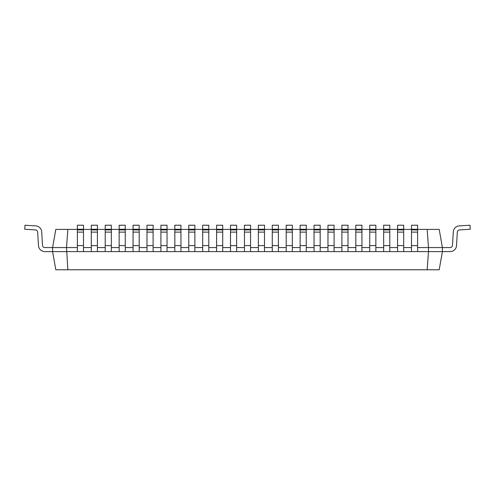 <?xml version="1.0" encoding="UTF-8"?>
<svg xmlns="http://www.w3.org/2000/svg" width="495" height="495" viewBox="0 0 495 495"><rect width="100%" height="100%" fill="white"/><g stroke="black" fill="none" stroke-linecap="round" stroke-linejoin="round"><path stroke-width="0.74" d="M417.625 229.402L439.201 229.402L442.406 247.568L428.484 247.568L428.484 251.608L417.625 251.608L417.625 225.225L411.5 225.225L411.5 229.253L417.625 229.253M417.625 251.608L403.703 251.608L403.703 225.225L397.578 225.225L397.578 229.253L403.703 229.253M403.703 251.608L389.782 251.608L389.782 225.225L383.656 225.225L383.656 229.253L389.782 229.253M389.782 251.608L375.86 251.608L375.86 225.225L369.734 225.225L369.734 229.253L375.86 229.253M375.86 251.608L361.938 251.608L361.938 225.225L355.812 225.225L355.812 229.253L361.938 229.253M361.938 251.608L348.016 251.608L348.016 225.225L341.89 225.225L341.89 229.253L348.016 229.253M348.016 251.608L334.094 251.608L334.094 225.225L327.968 225.225L327.968 229.253L334.094 229.253M334.094 251.608L320.172 251.608L320.172 225.225L314.047 225.225L314.047 229.253L320.172 229.253M320.172 251.608L306.25 251.608L306.25 225.225L300.125 225.225L300.125 229.253L306.25 229.253M306.25 251.608L292.328 251.608L292.328 225.225L286.203 225.225L286.203 229.253L292.328 229.253M292.328 251.608L278.407 251.608L278.407 225.225L272.281 225.225L272.281 229.253L278.407 229.253M278.407 251.608L264.485 251.608L264.485 225.225L258.359 225.225L258.359 229.253L264.485 229.253M264.485 251.608L250.563 251.608L250.563 225.225L244.437 225.225L244.437 229.253L250.563 229.253M250.563 251.608L236.641 251.608L236.641 225.225L230.515 225.225L230.515 229.253L236.641 229.253M236.641 251.608L222.719 251.608L222.719 225.225L216.593 225.225L216.593 229.253L222.719 229.253M222.719 251.608L208.797 251.608L208.797 225.225L202.672 225.225L202.672 229.253L208.797 229.253M208.797 251.608L194.875 251.608L194.875 225.225L188.75 225.225L188.75 229.253L194.875 229.253M194.875 251.608L180.953 251.608L180.953 225.225L174.828 225.225L174.828 229.253L180.953 229.253M180.953 251.608L167.032 251.608L167.032 225.225L160.906 225.225L160.906 229.253L167.032 229.253M167.032 251.608L153.11 251.608L153.11 225.225L146.984 225.225L146.984 229.253L153.11 229.253M153.11 251.608L139.188 251.608L139.188 225.225L133.062 225.225L133.062 229.253L139.188 229.253M139.188 251.608L125.266 251.608L125.266 225.225L119.14 225.225L119.14 229.253L125.266 229.253M125.266 251.608L111.344 251.608L111.344 225.225L105.218 225.225L105.218 229.253L111.344 229.253M111.344 251.608L97.422 251.608L97.422 225.225L91.297 225.225L91.297 229.253L97.422 229.253M97.422 251.608L83.5 251.608L83.5 225.225L77.375 225.225L77.375 229.253L83.5 229.253M83.5 251.608L44.878 251.608A6.404 6.404 0 0 1 38.486 245.594L37.663 232.124A2.364 2.364 0 0 0 35.442 229.909L24.75 229.253L24.997 225.225L35.69 225.881A6.404 6.404 0 0 1 41.691 231.883L42.514 245.347A2.364 2.364 0 0 0 44.878 247.568L52.594 247.568L52.594 251.608L44.878 251.608L52.594 251.608L44.878 251.608L52.594 251.608L44.878 251.608L52.594 251.608L44.878 251.608L52.594 251.608L44.878 251.608L52.594 251.608L44.878 251.608L52.594 251.608L44.878 251.608L52.594 251.608L44.878 251.608L52.594 251.608L44.878 251.608L52.594 251.608L44.878 251.608L52.594 251.608L44.878 251.608L52.594 251.608L44.878 251.608L52.594 251.608L55.799 269.775L67.84 269.775L66.516 247.568L52.594 247.568L55.799 229.402L67.84 229.402L66.516 247.568L77.375 247.568M427.16 229.402L428.484 247.568L417.625 247.568M411.5 247.568L403.703 247.568M397.578 247.568L389.782 247.568M383.656 247.568L375.86 247.568M369.734 247.568L361.938 247.568M355.812 247.568L348.016 247.568M341.89 247.568L334.094 247.568M327.968 247.568L320.172 247.568M314.047 247.568L306.25 247.568M300.125 247.568L292.328 247.568M286.203 247.568L278.407 247.568M272.281 247.568L264.485 247.568M258.359 247.568L250.563 247.568M244.437 247.568L236.641 247.568M230.515 247.568L222.719 247.568M216.593 247.568L208.797 247.568M202.672 247.568L194.875 247.568M188.75 247.568L180.953 247.568M174.828 247.568L167.032 247.568M160.906 247.568L153.11 247.568M146.984 247.568L139.188 247.568M133.062 247.568L125.266 247.568M119.14 247.568L111.344 247.568M105.218 247.568L97.422 247.568M91.297 247.568L83.5 247.568M427.16 269.775L439.201 269.775L442.406 251.608L450.122 251.608A6.404 6.404 0 0 0 456.514 245.594L457.337 232.124A2.364 2.364 0 0 1 459.558 229.909L470.25 229.253L470.003 225.225L459.311 225.881A6.404 6.404 0 0 0 453.309 231.883L452.486 245.347A2.364 2.364 0 0 1 450.122 247.568L442.406 247.568L442.406 251.608L428.484 251.608L427.16 269.775L67.84 269.775M67.84 229.402L77.375 229.402M83.5 229.402L91.297 229.402M97.422 229.402L105.218 229.402M111.344 229.402L119.14 229.402M125.266 229.402L133.062 229.402M139.188 229.402L146.984 229.402M153.11 229.402L160.906 229.402M167.032 229.402L174.828 229.402M180.953 229.402L188.75 229.402M194.875 229.402L202.672 229.402M208.797 229.402L216.593 229.402M222.719 229.402L230.515 229.402M236.641 229.402L244.437 229.402M250.563 229.402L258.359 229.402M264.485 229.402L272.281 229.402M278.407 229.402L286.203 229.402M292.328 229.402L300.125 229.402M306.25 229.402L314.047 229.402M320.172 229.402L327.968 229.402M334.094 229.402L341.89 229.402M348.016 229.402L355.812 229.402M361.938 229.402L369.734 229.402M375.86 229.402L383.656 229.402M389.782 229.402L397.578 229.402M403.703 229.402L411.5 229.402M37.663 232.124A2.364 2.364 0 0 0 35.442 229.909A2.364 2.364 0 0 1 37.663 232.124M24.997 225.225L35.69 225.881L24.997 225.225M42.514 245.347A2.364 2.364 0 0 0 44.878 247.568A2.364 2.364 0 0 1 42.514 245.347A2.364 2.364 0 0 0 44.878 247.568A2.364 2.364 0 0 1 42.514 245.347A2.364 2.364 0 0 0 44.878 247.568A2.364 2.364 0 0 1 42.514 245.347A2.364 2.364 0 0 0 44.878 247.568A2.364 2.364 0 0 1 42.514 245.347A2.364 2.364 0 0 0 44.878 247.568A2.364 2.364 0 0 1 42.514 245.347A2.364 2.364 0 0 0 44.878 247.568A2.364 2.364 0 0 1 42.514 245.347A2.364 2.364 0 0 0 44.878 247.568A2.364 2.364 0 0 1 42.514 245.347A2.364 2.364 0 0 0 44.878 247.568A2.364 2.364 0 0 1 42.514 245.347A2.364 2.364 0 0 0 44.878 247.568A2.364 2.364 0 0 1 42.514 245.347A2.364 2.364 0 0 0 44.878 247.568A2.364 2.364 0 0 1 42.514 245.347A2.364 2.364 0 0 0 44.878 247.568A2.364 2.364 0 0 1 42.514 245.347A2.364 2.364 0 0 0 44.878 247.568A2.364 2.364 0 0 1 42.514 245.347M442.406 251.608L450.122 251.608L442.406 251.608M470.003 225.225L459.311 225.881L470.003 225.225M452.486 245.347A2.364 2.364 0 0 1 450.122 247.568A2.364 2.364 0 0 0 452.486 245.347A2.364 2.364 0 0 1 450.122 247.568A2.364 2.364 0 0 0 452.486 245.347A2.364 2.364 0 0 1 450.122 247.568A2.364 2.364 0 0 0 452.486 245.347A2.364 2.364 0 0 1 450.122 247.568A2.364 2.364 0 0 0 452.486 245.347A2.364 2.364 0 0 1 450.122 247.568A2.364 2.364 0 0 0 452.486 245.347A2.364 2.364 0 0 1 450.122 247.568A2.364 2.364 0 0 0 452.486 245.347A2.364 2.364 0 0 1 450.122 247.568A2.364 2.364 0 0 0 452.486 245.347A2.364 2.364 0 0 1 450.122 247.568A2.364 2.364 0 0 0 452.486 245.347A2.364 2.364 0 0 1 450.122 247.568A2.364 2.364 0 0 0 452.486 245.347A2.364 2.364 0 0 1 450.122 247.568A2.364 2.364 0 0 0 452.486 245.347A2.364 2.364 0 0 1 450.122 247.568A2.364 2.364 0 0 0 452.486 245.347A2.364 2.364 0 0 1 450.122 247.568A2.364 2.364 0 0 0 452.486 245.347M457.337 232.124A2.364 2.364 0 0 1 459.558 229.909A2.364 2.364 0 0 0 457.337 232.124A2.364 2.364 0 0 1 459.558 229.909M77.375 251.608L77.375 229.253M91.297 251.608L91.297 229.253M105.218 251.608L105.218 229.253M119.14 251.608L119.14 229.253M133.062 251.608L133.062 229.253M146.984 251.608L146.984 229.253M160.906 251.608L160.906 229.253M174.828 251.608L174.828 229.253M188.75 251.608L188.75 229.253M202.672 251.608L202.672 229.253M216.593 251.608L216.593 229.253M230.515 251.608L230.515 229.253M244.437 251.608L244.437 229.253M258.359 251.608L258.359 229.253M272.281 251.608L272.281 229.253M286.203 251.608L286.203 229.253M300.125 251.608L300.125 229.253M314.047 251.608L314.047 229.253M327.968 251.608L327.968 229.253M341.89 251.608L341.89 229.253M355.812 251.608L355.812 229.253M369.734 251.608L369.734 229.253M383.656 251.608L383.656 229.253M397.578 251.608L397.578 229.253M411.5 251.608L411.5 229.253M77.375 245.594L83.5 245.594M77.375 232.124L83.5 232.124M77.375 229.909L83.5 229.909M91.297 245.594L97.422 245.594M91.297 232.124L97.422 232.124M91.297 229.909L97.422 229.909M105.218 245.594L111.344 245.594M105.218 232.124L111.344 232.124M105.218 229.909L111.344 229.909M119.14 245.594L125.266 245.594M119.14 232.124L125.266 232.124M119.14 229.909L125.266 229.909M133.062 245.594L139.188 245.594M133.062 232.124L139.188 232.124M133.062 229.909L139.188 229.909M146.984 245.594L153.11 245.594M146.984 232.124L153.11 232.124M146.984 229.909L153.11 229.909M160.906 245.594L167.032 245.594M160.906 232.124L167.032 232.124M160.906 229.909L167.032 229.909M174.828 245.594L180.953 245.594M174.828 232.124L180.953 232.124M174.828 229.909L180.953 229.909M188.75 245.594L194.875 245.594M188.75 232.124L194.875 232.124M188.75 229.909L194.875 229.909M202.672 245.594L208.797 245.594M202.672 232.124L208.797 232.124M202.672 229.909L208.797 229.909M216.593 245.594L222.719 245.594M216.593 232.124L222.719 232.124M216.593 229.909L222.719 229.909M230.515 245.594L236.641 245.594M230.515 232.124L236.641 232.124M230.515 229.909L236.641 229.909M244.437 245.594L250.563 245.594M244.437 232.124L250.563 232.124M244.437 229.909L250.563 229.909M258.359 245.594L264.485 245.594M258.359 232.124L264.485 232.124M258.359 229.909L264.485 229.909M272.281 245.594L278.407 245.594M272.281 232.124L278.407 232.124M272.281 229.909L278.407 229.909M286.203 245.594L292.328 245.594M286.203 232.124L292.328 232.124M286.203 229.909L292.328 229.909M300.125 245.594L306.25 245.594M300.125 232.124L306.25 232.124M300.125 229.909L306.25 229.909M314.047 245.594L320.172 245.594M314.047 232.124L320.172 232.124M314.047 229.909L320.172 229.909M327.968 245.594L334.094 245.594M327.968 232.124L334.094 232.124M327.968 229.909L334.094 229.909M341.89 245.594L348.016 245.594M341.89 232.124L348.016 232.124M341.89 229.909L348.016 229.909M355.812 245.594L361.938 245.594M355.812 232.124L361.938 232.124M355.812 229.909L361.938 229.909M369.734 245.594L375.86 245.594M369.734 232.124L375.86 232.124M369.734 229.909L375.86 229.909M383.656 245.594L389.782 245.594M383.656 232.124L389.782 232.124M383.656 229.909L389.782 229.909M397.578 245.594L403.703 245.594M397.578 232.124L403.703 232.124M397.578 229.909L403.703 229.909M411.5 245.594L417.625 245.594M411.5 232.124L417.625 232.124M411.5 229.909L417.625 229.909"/></g></svg>
